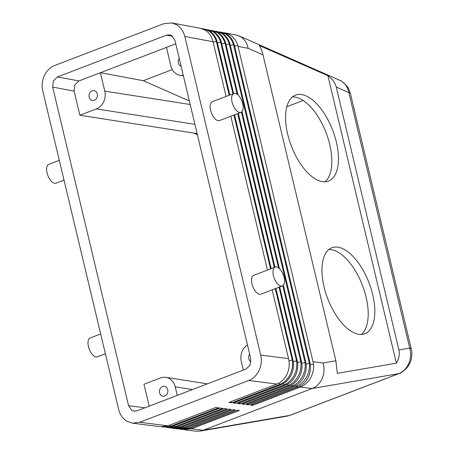 <?xml version="1.0" encoding="UTF-8"?>
<svg xmlns="http://www.w3.org/2000/svg" width="454" height="454" viewBox="0 0 454 454"><rect width="100%" height="100%" fill="white"/><g stroke="black" fill="none" stroke-linecap="round" stroke-linejoin="round"><path stroke-width="0.68" d="M223.249 32.631L224.809 32.836L229.798 34.742C233.628 37.109 236.296 40.673 237.805 45.44L313.572 364.097C313.947 368.534 313.107 372.836 311.069 377.013C308.561 381.837 305.037 385.185 300.486 387.046L252.583 405.399L252.123 404.531M238.072 46.422L248.139 48.3C247.101 43.147 244.661 39.316 240.819 36.797L236.074 34.941L224.809 32.836M398.89 349.949C399.855 354.256 399.021 358.666 396.382 363.177L337.305 373.341L335.869 360.794L262.979 54.826C261.947 50.559 260.687 47.443 259.2 45.474L327.896 75.682C332.385 78.968 335.171 82.759 336.255 87.049L398.89 349.949L409.718 348.087A10.084 2.355 -13.4 0 1 411.273 348.916L350.403 93.41A10.084 2.355 166.6 0 0 348.848 92.588L409.718 348.087C411.148 353.388 410.825 358.541 408.748 363.535C406.54 368.449 403.18 371.82 398.674 373.642A10.084 4.846 69 0 0 399.1 373.523A10.084 4.846 69 0 0 399.117 373.517A10.084 4.846 69 0 0 399.202 373.483M335.869 360.794L323.106 362.984C324.559 368.285 324.258 373.432 322.204 378.426C320.008 383.335 316.659 386.706 312.153 388.528L203.142 430.284L191.474 428.809L183.257 429.546M399.1 373.523C400.315 373.506 402.846 371.707 406.688 368.115C409.4 364.602 410.955 361.452 411.352 358.666C412.045 354.251 412.016 351.004 411.262 348.922A10.084 2.355 -13.4 0 1 411.284 349.012M144.922 407.777L128.578 405.711L131.802 410.365L134.106 411.176L137.006 410.813L246.017 369.051L250.154 365.027L250.801 358.887L174.898 40.27L171.68 35.616L169.705 34.856L166.47 35.168L172.622 36.32M78.917 80.937L57.459 76.93L53.322 80.954L52.675 87.094L74.127 91.101L74.779 84.96L78.917 80.937L166.453 47.403L170.84 65.813A14.119 11.935 98.9 0 0 176.475 73.957A14.119 11.935 98.9 0 0 180.215 75.33L183.371 75.829M239.042 35.86L341.453 81.05C345.318 83.576 347.781 87.418 348.848 92.588L336.255 87.049M132.489 423.168L160.585 426.726L167.861 425.818L139.73 422.26L132.489 423.168L126.723 421.147C122.676 418.594 119.992 414.712 118.67 409.508L42.761 90.891C41.592 85.624 42.131 80.511 44.384 75.54C46.773 70.654 50.224 67.3 54.735 65.478L163.746 23.721L171.828 22.944L176.754 24.834C180.806 27.388 183.49 31.269 184.806 36.473L213.068 41.751L212.847 40.883C211.513 36.121 208.965 32.54 205.219 30.151L200.345 28.273L171.828 22.944M275.283 288.67L292.262 360.056C293.057 364.971 292.376 369.749 290.214 374.374C287.779 379.232 284.3 382.58 279.772 384.43L231.875 402.777L228.969 402.409L276.872 384.061C281.389 382.217 284.811 378.857 287.132 373.988C289.198 369.306 289.737 364.477 288.755 359.506L272.179 289.862M288.557 358.615L260.715 355.09C261.89 360.357 261.345 365.47 259.092 370.436C256.703 375.327 253.253 378.681 248.741 380.503L276.872 384.061M279.04 287.229L296.53 360.862C297.239 365.686 296.524 370.362 294.385 374.902C291.933 379.754 288.443 383.102 283.915 384.952L236.012 403.3L233.282 402.953L281.185 384.606C285.708 382.756 289.119 379.396 291.417 374.527C293.426 369.936 293.965 365.198 293.04 360.311L275.936 288.421M201.797 28.625L203.358 28.829L208.346 30.736C212.177 33.102 214.844 36.666 216.354 41.433L229.208 95.255M229.855 95.005L217.137 41.683C215.803 36.922 213.255 33.346 209.51 30.951L204.635 29.073M282.785 285.742L300.798 361.668C301.416 366.395 300.667 370.98 298.55 375.43C296.093 380.276 292.592 383.624 288.057 385.474L240.155 403.827L237.595 403.498L285.492 385.151C290.021 383.301 293.426 379.941 295.702 375.072C297.654 370.566 298.193 365.913 297.319 361.117L279.692 286.985M206.088 29.425L212.637 31.536C216.467 33.902 219.134 37.466 220.644 42.233L232.964 93.813M233.611 93.569L221.427 42.483C220.094 37.722 217.545 34.146 213.8 31.752L207.648 29.635M214.668 31.031L221.217 33.136C225.048 35.503 227.715 39.072 229.225 43.834L305.06 362.474C305.593 367.104 304.816 371.599 302.722 375.957C300.247 380.793 296.74 384.141 292.2 386.002L244.297 404.349L241.908 404.049L289.805 385.696C294.34 383.84 297.733 380.48 299.981 375.611C301.882 371.196 302.421 366.633 301.598 361.929L283.375 285.237M210.378 30.231L216.927 32.336C220.757 34.703 223.425 38.267 224.934 43.034L237.181 94.313M238.066 95.056L225.717 43.283C224.384 38.522 221.836 34.947 218.09 32.552L211.939 30.435M218.959 31.831L225.507 33.936C229.338 36.303 232.005 39.873 233.515 44.64L309.322 363.285C309.77 367.819 308.964 372.218 306.898 376.485C304.407 381.315 300.889 384.663 296.343 386.524L248.44 404.872L246.221 404.593L294.118 386.24C298.653 384.385 302.035 381.019 304.265 376.156C306.115 371.826 306.649 367.348 305.871 362.74L230.008 44.083C228.674 39.322 226.126 35.747 222.375 33.352L216.229 31.235M252.583 405.399L250.534 405.138L298.431 386.791C302.971 384.924 306.342 381.564 308.55 376.695C310.343 372.45 310.876 368.069 310.15 363.552L234.298 44.884C232.964 40.128 230.416 36.547 226.665 34.158L221.796 32.279M282.365 285.958L260.891 294.181A10.084 4.846 -111 0 1 259.557 294.305A10.084 4.846 -111 0 1 252.316 285.22A10.084 4.846 -111 0 1 253.678 275.345L275.147 267.122A10.084 4.846 -111 0 1 276.486 266.997A10.084 4.846 -111 0 1 283.727 276.089A10.084 4.846 -111 0 1 282.365 285.958A10.084 4.846 -111 0 1 281.032 286.077A10.084 4.846 -111 0 1 273.785 276.991A10.084 4.846 -111 0 1 275.147 267.122M241 112.337L219.532 120.56A10.084 4.846 -111 0 1 218.192 120.685A10.084 4.846 -111 0 1 210.951 111.599A10.084 4.846 -111 0 1 212.313 101.724L233.787 93.501A10.084 4.846 -111 0 1 235.121 93.376A10.084 4.846 -111 0 1 242.362 102.468A10.084 4.846 -111 0 1 241 112.337A10.084 4.846 -111 0 1 239.667 112.456A10.084 4.846 -111 0 1 232.425 103.37A10.084 4.846 -111 0 1 233.787 93.501M105.385 353.751L97.377 356.821A10.084 4.846 -111 0 1 96.038 356.946A10.084 4.846 -111 0 1 88.797 347.86A10.084 4.846 -111 0 1 90.159 337.986L100.669 333.962M64.025 180.13L56.012 183.2A10.084 4.846 -111 0 1 54.679 183.325A10.084 4.846 -111 0 1 47.437 174.24A10.084 4.846 -111 0 1 48.799 164.365L59.309 160.341M149.184 406.148L143.969 384.249L160.483 377.921A14.119 11.935 98.9 0 1 165.852 377.331A14.119 11.935 98.9 0 1 169.592 378.704A14.119 11.935 98.9 0 1 175.227 386.848L192.49 389.555M243.327 370.084L241.295 361.543A14.119 11.935 98.9 0 1 242.43 350.8A14.119 11.935 98.9 0 1 247.47 344.887M190.203 104.522L104.772 91.123A14.119 11.935 98.9 0 1 103.637 101.861A14.119 11.935 98.9 0 1 96.396 108.903L79.876 115.231L74.127 91.101M92.094 90.857A4.96 4.194 98.9 0 1 93.984 90.647A4.96 4.194 98.9 0 1 97.423 95.085A4.96 4.194 98.9 0 1 94.33 100.243A4.96 4.194 98.9 0 1 92.446 100.453A4.96 4.194 98.9 0 1 89.001 96.015A4.96 4.194 98.9 0 1 92.094 90.857M162.549 386.587A4.96 4.194 98.9 0 1 164.433 386.377A4.96 4.194 98.9 0 1 167.878 390.815A4.96 4.194 98.9 0 1 164.785 395.973A4.96 4.194 98.9 0 1 162.895 396.183A4.96 4.194 98.9 0 1 159.456 391.745A4.96 4.194 98.9 0 1 162.549 386.587M358.751 334.297A46.047 22.133 -111 0 1 325.683 292.807A46.047 22.133 -111 0 1 331.902 247.736A46.047 22.133 -111 0 1 337.997 247.18A46.047 22.133 -111 0 1 371.071 288.665A46.047 22.133 -111 0 1 364.851 333.735A46.047 22.133 -111 0 1 358.751 334.297M361.333 334.45A46.047 22.133 69 0 0 363.308 287.7A46.047 22.133 69 0 0 331.392 249.711A46.047 22.133 69 0 0 328.81 249.552M322.391 181.662A46.047 22.133 -111 0 1 289.317 140.173A46.047 22.133 -111 0 1 295.543 95.102A46.047 22.133 -111 0 1 301.638 94.546A46.047 22.133 -111 0 1 334.712 136.03A46.047 22.133 -111 0 1 328.486 181.106A46.047 22.133 -111 0 1 322.391 181.662M324.973 181.816A46.047 22.133 69 0 0 326.942 135.065A46.047 22.133 69 0 0 295.032 97.077A46.047 22.133 69 0 0 292.45 96.918M181.061 66.148A4.96 4.194 98.9 0 1 179.205 58.356M251.028 361.673A4.96 4.194 98.9 0 1 249.66 354.086M183.257 75.347A14.119 11.935 98.9 0 1 180.215 75.33M104.772 91.123L100.391 72.708M100.436 72.691L143.288 80.698L189.352 100.953M286.843 106.718L303.17 100.465M143.288 80.698L172.31 69.581M197.132 133.595L79.876 115.231M166.453 47.403L175.749 43.839M128.578 405.711L52.675 87.094M177.264 395.389L175.227 386.848M139.73 422.26L248.741 380.503M167.861 425.818L215.758 407.471L218.658 407.84L170.761 426.187L163.542 427.101L162.084 426.834M163.542 427.101L172.174 426.368L220.071 408.015L222.801 408.362L174.904 426.709L167.696 427.623L166.334 427.379M167.696 427.623L169.194 427.816L176.487 426.913L224.384 408.56L226.943 408.889L179.046 427.237L171.845 428.145L170.568 427.923M171.845 428.15L173.496 428.36L180.794 427.458L228.697 409.111L231.086 409.412L183.189 427.759L175.999 428.672L174.796 428.462M177.803 428.899L185.107 428.003L233.01 409.656L235.229 409.934L187.332 428.287L180.147 429.2L179.024 429.007M180.147 429.2L182.105 429.444L189.42 428.548L237.323 410.2L239.371 410.461L191.474 428.809L191.009 427.94M248.44 404.872L247.941 403.935M244.297 404.349L243.758 403.339M279.426 268.677L242.01 111.616M241.426 112.121L278.546 267.934M240.155 403.827L239.581 402.743M274.976 267.19L238.327 113.358M237.68 113.608L274.324 267.434M236.012 403.3L235.399 402.148M271.22 268.626L234.57 114.8M233.923 115.049L270.573 268.876M231.875 402.777L231.217 401.552M267.463 270.068L230.814 116.241M226.098 96.447L213.068 41.751M260.715 355.09L184.806 36.473M184.301 429.722L195.805 431.181L200.248 431.084L203.142 430.284L289.663 415.399L286.769 416.199L290.095 415.279A10.084 4.846 69 0 1 290.095 415.285A10.084 4.846 69 0 1 289.663 415.399L398.674 373.642L312.153 388.528L300.486 387.046L299.975 386.099M327.896 75.682L396.382 363.177M57.459 76.93L166.47 35.168M248.139 48.3L262.979 54.826M292.785 359.148L292.053 359.057M216.62 42.415L217.358 42.551M297.012 359.687L296.28 359.591M220.911 43.215L221.648 43.357M301.235 360.221L300.508 360.13M225.201 44.015L225.939 44.157M305.463 360.754L304.736 360.663M229.491 44.821L230.229 44.957M323.106 362.984L313.186 361.73M309.69 361.288L308.964 361.197M233.782 45.621L234.519 45.758M96.396 108.903L194.931 124.362M193.716 133.09L197.399 134.707M313.572 364.097L310.326 364.863M237.805 45.44L234.622 46.189M295.787 385.491L296.343 386.524L298.431 386.791M291.599 384.879L292.2 386.002L294.118 386.24M287.41 384.266L288.057 385.474L289.805 385.696M283.222 383.653L283.915 384.952L285.492 385.151M279.028 383.04L279.772 384.43L281.185 384.606M172.174 426.368L170.761 426.187L170.102 424.961M176.487 426.913L174.904 426.709L174.285 425.557M180.794 427.458L179.046 427.237L178.467 426.153M185.107 428.003L183.189 427.759L182.65 426.749M189.42 428.548L187.332 428.287L186.827 427.345M309.322 363.285L306.064 364.057M233.515 44.64L230.331 45.389M305.06 362.474L301.796 363.245M229.225 43.834L226.041 44.588M300.798 361.668L297.529 362.44M224.934 43.034L221.751 43.788M296.53 360.862L293.261 361.634M220.644 42.233L217.46 42.988M292.262 360.056L288.988 360.828M216.354 41.433L213.17 42.182M399.117 373.517L290.106 415.279M165.852 377.331L207.393 383.846M220.519 32.035L221.796 32.274M203.358 28.829L204.635 29.067M175.999 428.672L177.803 428.905M340.245 80.375L341.817 81.232L347.214 86.334L348.422 88.269L350.369 93.314M200.248 431.084L286.769 416.199"/></g></svg>
